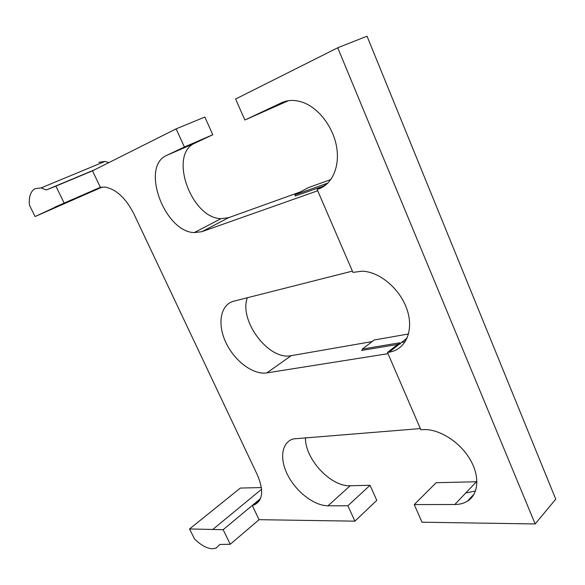 <?xml version="1.0" encoding="UTF-8"?>
<svg xmlns="http://www.w3.org/2000/svg" width="585" height="585" viewBox="0 0 585 585"><rect width="100%" height="100%" fill="white"/><g stroke="black" fill="none" stroke-linecap="round" stroke-linejoin="round"><path stroke-width="0.88" d="M476.972 481.74L436.154 482.713L414.246 504.592L422.004 522.2L535.165 523.955L337.713 47.787L235.616 99.011L244.874 120.02L281.568 102.755C287.981 99.808 295.052 99.669 302.789 102.346C318.708 107.976 333.231 127.062 336.602 146.908C340.039 166.762 332.134 184.224 318.708 188.896L317.143 189.452L352.93 272.391L362.166 271.206C379.804 271.586 400.659 289.385 407.27 310.262C414.063 331.132 405.332 349.801 389.113 352.185L387.482 352.448L420.856 429.778L422.516 429.646C437.734 428.344 458.384 440.593 469.199 457.953C480.109 475.283 479.005 494.186 467.415 501.184C463.817 503.378 459.613 504.482 454.786 504.504L414.246 504.592M408.557 333.962L374.312 339.965L362.276 349.084L362.78 350.247M330.854 179.536L308.317 187.653L294.906 194.842L295.447 196.092M244.874 120.02L288.325 100.715M535.165 523.955L555.75 499.18L367.029 36.204L337.713 47.787M400.125 343.534L400.323 343.995M387.482 352.448L399.804 342.781L362.276 349.084M327.9 183.039L294.906 194.842M326.415 184.414L317.143 189.452M362.561 349.75L361.654 350.437L397.705 344.433M295.374 195.931L322.957 186.293M324.529 185.737L324.938 185.591M372.184 341.574L291.228 355.658C268.859 360.762 238.746 320.836 247.323 297.75M354.905 521.162L347.885 505.769L327.995 505.791C314.394 505.82 296.558 492.146 287.995 475.62C279.301 459.123 281.363 442.392 293.348 438.904L420.337 428.586L388.016 353.676L266.833 372.901C253.108 375.109 234.351 360.872 225.81 342.364C217.079 323.9 220.362 304.551 233.824 301.173L352.382 271.118L317.706 190.768L201.84 231.689L194.227 232.589C164.451 231.931 140.203 166.411 166.718 155.369L184.399 147.01L176.129 128.861L92.489 170.827L100.357 187.302L105.475 187.149C116.466 189.481 125.892 198.308 133.768 213.627L257.502 475.195C263.908 490.53 262.87 500.416 254.387 504.848L252.274 505.447L259.067 519.677L354.905 521.162L376.791 500.372L370.034 485.294L350.166 485.747C330.664 486.91 304.631 458.523 305.494 437.587M259.067 519.677L230.256 544.269L219.85 544.474L215.953 548.211L212.048 548.781C206.512 548.284 200.648 544.979 194.454 538.865L189.555 528.957L240.362 488.058L261.407 487.576M102.287 187.024L35.071 216.545L29.411 205.101C28.723 196.787 30.603 191.317 35.041 188.684L41.045 187.931L46.383 189.928L55.897 186.132L64.153 203.09L35.071 216.545M98.792 162.345L104.949 161.431L108.949 162.571M300.288 191.953L228.691 217.649L221.05 218.636C191.229 218.417 168.166 154.294 194.937 143.142L212.786 134.733L204.852 117.037L176.129 128.861M266.833 372.901L291.228 355.658L266.833 372.901M212.786 134.733L184.399 147.01M370.034 485.294L347.885 505.769M230.256 544.269L223.163 529.696L260.515 498.588M100.357 187.302L64.153 203.09M100.437 187.288L54.829 207.178M92.489 170.827L55.897 186.132M94.66 169.738L46.383 189.928M189.555 528.957L223.163 529.696M261.605 489.235L212.589 529.622M406.356 339.724L404.601 340.024M475.517 491.02L465.762 492.965L476.424 481.755M405.317 341.545L401.434 342.51L407.167 338.006M465.762 492.965L454.786 504.504M401.434 342.51L389.113 352.185M325.311 185.306L318.708 188.896M283.03 102.126L281.568 102.755M228.691 217.649L201.84 231.689M194.937 143.142L166.718 155.369M327.995 505.791L350.166 485.747M474.223 493.937L467.415 501.184M194.227 232.589L221.05 218.636M254.387 504.848L259.506 500.584M104.949 161.431L41.045 187.931"/></g></svg>
